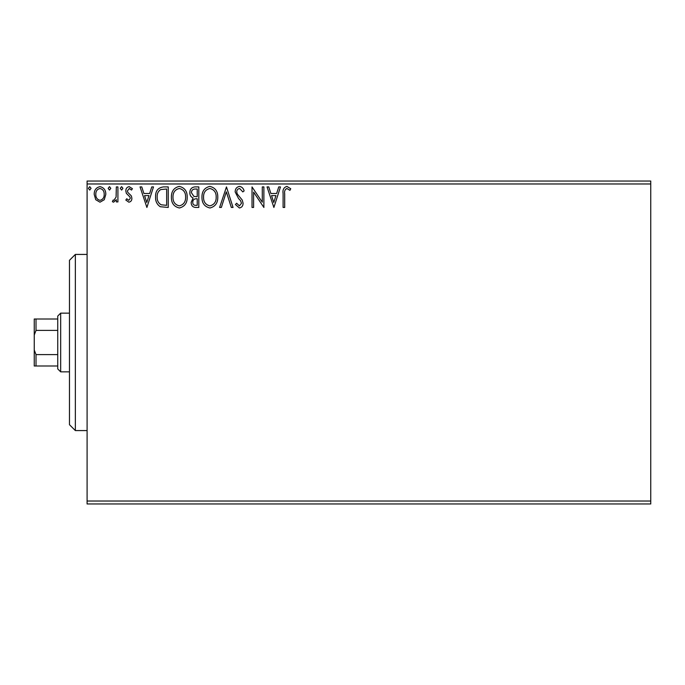 <?xml version="1.0" encoding="UTF-8"?>
<svg xmlns="http://www.w3.org/2000/svg" width="685" height="685" viewBox="0 0 685 685"><rect width="100%" height="100%" fill="white"/><g stroke="black" fill="none" stroke-linecap="round" stroke-linejoin="round"><path stroke-width="1.03" d="M650.75 503.963L87.089 503.963L87.089 501.026L650.75 501.026L650.75 503.963M104.266 199.703L100.001 202.186L95.746 199.712L94.205 194.377C94.162 190.113 96.097 187.536 100.001 186.645C103.906 187.536 105.841 190.113 105.798 194.377L104.266 199.703M117.914 186.911L117.914 201.921L116.339 201.921L116.339 199.712L113.59 202.186L112.383 201.673L113.136 200.08L113.847 200.345L116.09 197.109L116.339 186.911L117.914 186.911M128.874 202.186L125.826 200.054L126.751 198.761L128.771 200.345L130.304 198.325L129.919 196.963L126.34 193.307L125.826 190.987C125.809 188.563 126.913 187.116 129.157 186.645L132.41 188.675L131.503 190.07L129.337 188.486L127.401 190.901L127.778 192.339L131.374 195.936L131.88 198.248C131.914 200.448 130.912 201.767 128.874 202.186M163.467 186.911L168.236 186.911L168.236 207.461L160.239 206.716C156.899 204.404 155.358 201.133 155.589 196.92C155.358 190.995 157.978 187.656 163.467 186.911M198.804 186.911L198.804 207.461L195.893 207.461C192.768 207.298 191.183 205.603 191.158 202.366L193.084 197.991C190.901 196.946 189.822 195.199 189.839 192.742C189.865 189.351 191.483 187.399 194.694 186.911L198.804 186.911M226.461 186.911L233.054 207.461L231.333 207.461L226.333 191.869L221.332 207.461L219.611 207.461L226.461 186.911M262.295 186.911L263.879 186.911L263.879 207.461L253.604 192.134L253.604 207.461L252.02 207.461L252.02 186.911L262.295 202.195L262.295 186.911M284.686 193.786L284.686 207.461L283.111 207.461L283.111 193.581C282.477 189.848 283.727 187.45 286.869 186.38L290.748 188.752L289.943 190.336L286.887 188.486C284.943 189.505 284.207 191.269 284.686 193.786M87.089 183.974L87.089 181.037L650.75 181.037L650.75 183.974L87.089 183.974L87.089 501.026M650.75 183.974L650.75 501.026M273.889 207.461L267.039 186.911L268.76 186.911L270.866 193.495L276.637 193.495L278.752 186.911L280.473 186.911L273.889 207.461M239.493 186.38C241.891 186.859 243.432 188.358 244.117 190.875L242.833 191.911L239.613 188.486C237.738 188.829 236.779 189.993 236.736 191.971L237.258 193.983L242.25 200.063L243.064 203.188C243.089 205.851 241.865 207.452 239.39 207.983L235.426 204.507L236.659 203.239L239.407 205.877L241.48 203.274L240.529 200.619L238.577 198.573L235.16 191.946C235.186 188.863 236.633 187.005 239.493 186.38M217.77 197.092C217.89 202.957 215.287 206.587 209.961 207.983C204.524 206.716 201.861 203.12 201.964 197.194C201.861 191.32 204.49 187.716 209.841 186.38C215.201 187.673 217.847 191.243 217.77 197.092M187.21 197.092C187.322 202.957 184.719 206.587 179.401 207.983C173.964 206.716 171.301 203.12 171.404 197.194C171.301 191.32 173.93 187.716 179.282 186.38C184.642 187.673 187.279 191.243 187.21 197.092M146.898 207.461L140.048 186.911L141.769 186.911L143.884 193.495L149.655 193.495L151.762 186.911L153.483 186.911L146.898 207.461M122.923 188.358L121.605 190.07L120.286 188.358L121.605 186.645L122.923 188.358M110.807 188.358L109.489 190.07L108.17 188.358L109.489 186.645L110.807 188.358M91.045 188.358L89.726 190.07L88.408 188.358L89.726 186.645L91.045 188.358M271.543 195.602L273.76 202.503L275.969 195.602L271.543 195.602M203.539 197.194C203.462 201.895 205.586 204.789 209.893 205.877C214.191 204.738 216.289 201.81 216.186 197.1C216.263 192.425 214.165 189.557 209.893 188.486C205.56 189.548 203.445 192.451 203.539 197.194M195.585 205.346L197.22 205.346L197.22 198.761L196.415 198.761C194.043 198.744 192.819 199.934 192.742 202.332C192.742 204.258 193.692 205.269 195.585 205.346M196.424 196.655L197.22 196.655L197.22 189.017L195.413 189.017C192.896 188.974 191.569 190.216 191.423 192.742L193.906 196.415L196.424 196.655M172.98 197.194C172.903 201.895 175.017 204.789 179.333 205.877C183.623 204.738 185.721 201.81 185.626 197.1C185.703 192.425 183.606 189.557 179.333 188.486C175 189.548 172.877 192.451 172.98 197.194M166.66 205.346L166.66 189.017L160.727 189.54C158.158 191.252 156.976 193.709 157.173 196.929C156.968 200.388 158.269 203 161.069 204.772L166.66 205.346M144.552 195.602L146.77 202.503L148.979 195.602L144.552 195.602M95.789 194.36C95.72 197.545 97.124 199.54 100.001 200.345C102.878 199.549 104.291 197.554 104.214 194.36C104.291 191.183 102.887 189.223 100.001 188.486C97.116 189.223 95.712 191.183 95.789 194.36M75.35 254.426L75.35 430.574L69.476 424.7L69.476 260.3L75.35 254.426L87.089 254.426M75.35 430.574L87.089 430.574M60.674 371.861L57.737 368.924L57.737 316.076L60.674 313.139L60.674 371.861L69.476 371.861M60.674 313.139L69.476 313.139M57.737 365.987L34.25 365.987L34.25 319.013L36.014 319.013L36.014 330.393L34.25 334.982M34.25 350.018L36.014 354.607L36.014 365.987M57.737 354.607L36.014 354.607M57.737 330.393L36.014 330.393M57.737 319.013L36.014 319.013"/></g></svg>
